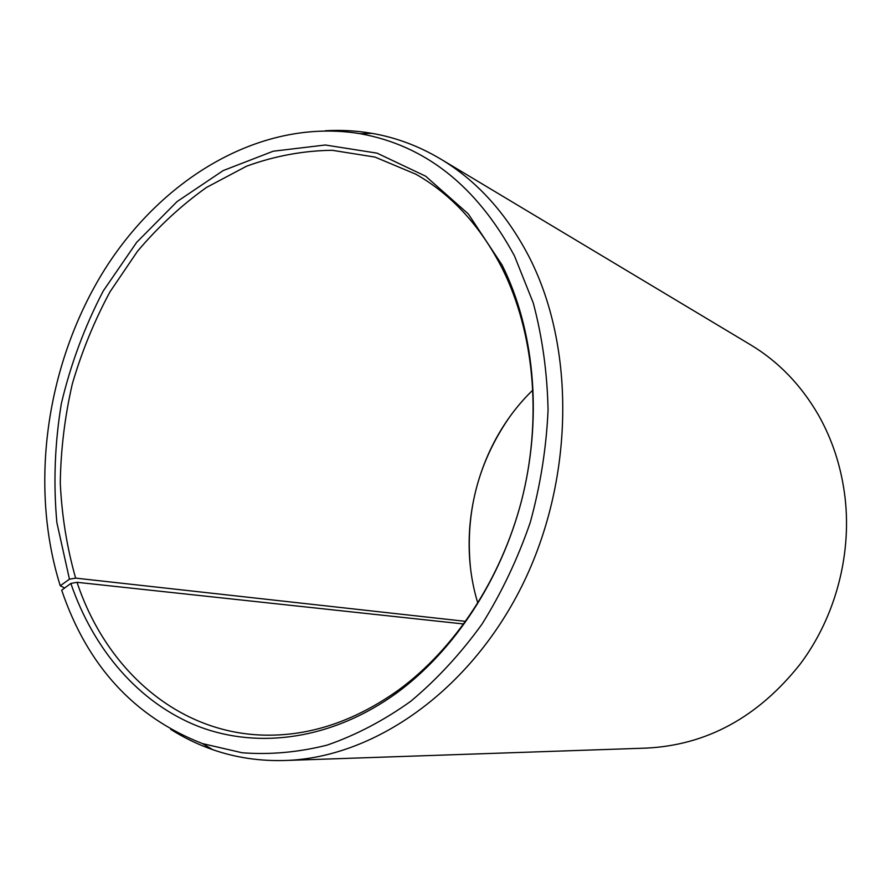 <?xml version="1.0" encoding="UTF-8"?>
<svg xmlns="http://www.w3.org/2000/svg" width="891" height="891" viewBox="0 0 891 891"><rect width="100%" height="100%" fill="white"/><g stroke="black" fill="none" stroke-linecap="round" stroke-linejoin="round"><path stroke-width="1.34" d="M532.963 389.957C477.643 443.161 455.245 529.844 477.854 603.185M64.687 587.993L60.243 585.766C28.523 484.448 46.644 361.779 105.149 268.77C163.821 176.318 263.123 117.634 360.131 133.706C425.263 145.389 476.707 186.13 514.475 255.917L533.23 302.884C542.318 336.898 547.263 372.605 548.065 410.005C546.372 447.828 540.447 485.294 530.268 522.416C517.76 558.713 501.666 592.638 481.975 624.179C460.536 653.838 436.757 679.566 410.617 701.384C383.575 720.663 355.676 735.253 326.93 745.177C298.129 752.36 269.873 754.889 242.163 752.761L202.502 743.606C134.263 716.954 87.329 665.822 61.691 590.198L70.857 583.438L77.027 582.302C106.463 670.979 180.539 736.389 270.909 735.164C314.501 734.663 357.079 719.583 398.656 689.946C455.167 648.481 501.165 578.905 521.525 500.731C541.594 422.49 535.057 339.337 505.72 275.687L502.401 268.781C480.572 226.136 451.726 194.617 415.874 174.224L375.011 157.083L332.154 150.289C303.118 150.702 274.595 155.992 246.607 166.183L206.601 187.377C181.352 205.32 158.32 226.637 137.481 251.295L110.016 291.791C94.29 320.994 81.727 351.7 72.316 383.932C64.809 416.654 60.8 449.599 60.276 482.766C61.802 515.7 66.914 547.475 75.635 578.125L465.703 621.383M70.857 583.438C93.432 649.461 138.796 703.133 198.816 726.577C258.858 749.465 332.532 739.485 396.684 692.998C454.065 650.92 500.831 580.208 521.536 500.742C541.928 421.187 535.279 336.664 505.464 272.067L502.101 265.05L468.298 213.918L425.653 176.195L377.027 153.141L325.326 144.999L273.236 151.214L223.151 170.593L177.075 201.578L136.668 242.341L103.267 290.945C84.701 326.518 70.734 364.051 61.356 403.534C54.774 443.518 53.282 483.223 56.879 522.661L69.453 579.195L75.635 578.125M170.671 729.339C183.914 737.748 197.958 744.531 212.815 749.699C235.692 757.651 259.782 761.237 285.087 760.491C372.995 757.918 468.822 692.162 521.58 586.657C574.305 481.251 575.92 348.147 529.143 256.942C506.489 213.417 476.952 180.75 440.544 158.954C418.781 146.035 395.96 137.504 372.104 133.372C356.6 130.699 341.019 129.83 325.371 130.754M285.087 760.491L646.32 748.106C706.719 745.143 757.918 717.255 799.929 664.43C836.092 616.527 852.81 551.863 844.378 492.433C840.402 464.411 831.782 438.662 818.517 415.184C801.087 385.046 778.433 361.579 750.556 344.806L440.544 158.954M508.449 418.67C478.122 463.287 465.414 512.459 470.325 566.197M60.243 585.766L69.453 579.195M77.027 582.302L463.81 624.001M202.502 743.606L212.815 749.699M360.131 133.706L372.104 133.372M505.72 275.687L505.464 272.067M398.656 689.946L396.684 692.998"/></g></svg>
